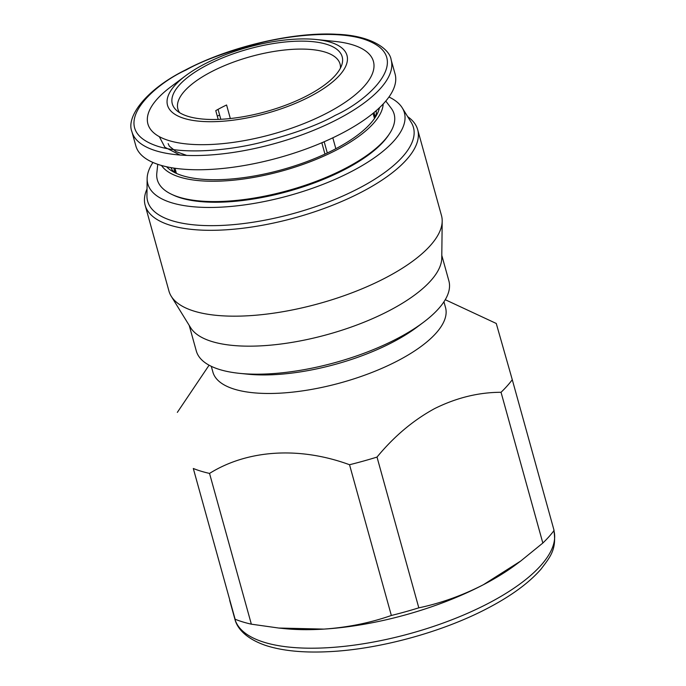 <?xml version="1.0" encoding="UTF-8"?>
<svg xmlns="http://www.w3.org/2000/svg" width="686" height="686" viewBox="0 0 686 686"><rect width="100%" height="100%" fill="white"/><g stroke="black" fill="none" stroke-linecap="round" stroke-linejoin="round"><path stroke-width="1.03" d="M335.848 148.716L332.821 137.817M218.054 109.357L220.806 119.287M218.191 119.407L215.764 110.643A84.155 31.024 164.5 0 1 226.577 104.992L230.325 118.532M340.436 68.111A84.155 31.024 -15.5 0 0 340.05 64.004A84.155 31.024 -15.5 0 0 324.924 52.033A84.155 31.024 -15.5 0 0 229.87 63.472A84.155 31.024 -15.5 0 0 177.871 108.98A84.155 31.024 -15.5 0 0 179.655 112.701M175.393 169.742A104.152 38.399 -15.5 0 0 175.222 172.846M395.085 74.028A134.507 49.589 164.5 0 1 311.967 146.761A134.507 49.589 164.5 0 1 160.044 165.052A134.507 49.589 164.5 0 1 135.854 145.921L131.918 131.703A134.507 49.589 -15.5 0 0 156.099 150.843A134.507 49.589 -15.5 0 0 338.078 119.03A134.507 49.589 -15.5 0 0 391.14 59.819L395.085 74.028M326.33 44.221A88.134 32.491 -15.5 0 0 217.788 59.922A88.134 32.491 -15.5 0 0 176.559 110.412A88.134 32.491 -15.5 0 0 188.161 116.406A88.134 32.491 -15.5 0 0 278.319 107.822A88.134 32.491 -15.5 0 0 341.911 64.553A88.134 32.491 -15.5 0 0 326.33 44.221M166.629 166.767A112.435 41.452 -15.5 0 0 169.948 169.699A112.435 41.452 -15.5 0 0 334.94 149.196A112.435 41.452 -15.5 0 0 378.115 111.972A112.435 41.452 -15.5 0 0 379.452 107.745M310.244 96.426A93.116 34.326 -15.5 0 0 316.16 39.505A93.116 34.326 -15.5 0 0 204.248 64.201A93.116 34.326 -15.5 0 0 185.734 75.674A93.116 34.326 -15.5 0 0 192.595 120.359A93.116 34.326 -15.5 0 0 310.244 96.426M316.16 39.505L334.699 41.392A117.014 43.141 164.5 0 1 327.265 112.916A117.014 43.141 164.5 0 1 179.44 142.997A117.014 43.141 164.5 0 1 170.805 86.839L185.734 75.674M161.502 165.48A115.883 42.721 -15.5 0 0 336.903 149.788A115.883 42.721 -15.5 0 0 383.182 103.998M385.789 101.074L391.149 108.165A122.88 45.302 164.5 0 1 389.228 134.122A122.88 45.302 164.5 0 1 345.658 168.216A122.88 45.302 164.5 0 1 171.834 194.412A122.88 45.302 164.5 0 1 156.811 173.146L157.754 164.314M389.228 134.122L388.233 135.605A121.396 44.753 164.5 0 1 345.187 169.279A121.396 44.753 164.5 0 1 173.447 195.167L171.834 194.412M152.944 162.462A133.127 49.075 -15.5 0 0 147.147 178.626A133.127 49.075 -15.5 0 0 217.273 207.318A133.127 49.075 -15.5 0 0 351.858 171.311A133.127 49.075 -15.5 0 0 402.262 107.882A133.127 49.075 -15.5 0 0 388.962 97.009M402.262 107.882L411.266 122.485A137.929 50.85 164.5 0 1 359.044 188.204A137.929 50.85 164.5 0 1 219.597 225.514A137.929 50.85 164.5 0 1 146.941 195.793L147.147 178.626M407.664 116.646A141.402 52.127 164.5 0 1 417.671 129.663A141.402 52.127 164.5 0 1 361.882 191.917A141.402 52.127 164.5 0 1 225.505 229.844A141.402 52.127 164.5 0 1 145.149 205.243A141.402 52.127 164.5 0 1 147.027 188.924M417.671 129.663L441.484 215.533A141.402 52.127 164.5 0 1 442.196 221.081A141.402 52.127 164.5 0 1 385.695 277.779A141.402 52.127 164.5 0 1 194.387 311.221A141.402 52.127 164.5 0 1 171.217 296.232A141.402 52.127 164.5 0 1 168.962 291.104L145.149 205.243M442.196 221.081L441.767 258.03A131.06 48.312 164.5 0 1 353.753 326.15A131.06 48.312 164.5 0 1 212.085 341.577A131.06 48.312 164.5 0 1 190.614 327.676L171.217 296.232M441.793 255.364L448.884 280.908A131.06 48.312 164.5 0 1 423.236 322.463A131.06 48.312 164.5 0 1 397.177 338.61A131.06 48.312 164.5 0 1 239.68 373.364A131.06 48.312 164.5 0 1 219.863 369.6A131.06 48.312 164.5 0 1 196.299 350.958L189.216 325.413M423.236 322.463L416.779 327.299A120.71 44.504 164.5 0 1 392.769 342.168A120.71 44.504 164.5 0 1 247.706 374.179L239.68 373.364M443.936 301.806L445.531 307.56A120.71 44.504 164.5 0 1 397.914 360.699A120.71 44.504 164.5 0 1 281.483 393.078A120.71 44.504 164.5 0 1 212.892 372.078L211.297 366.324M496.304 323.603L512.279 379.71A183.479 67.64 164.5 0 1 501.037 392.289C478.579 392.323 456.422 397.769 434.564 408.624C413.161 420.312 393.978 436.468 377.008 457.082A183.479 67.64 164.5 0 1 349.534 464.731C299.842 446.457 247.818 449.519 209.539 473.417A183.479 67.64 164.5 0 1 193.306 468.487L235.118 619.235L193.306 468.487M520.743 561.011L516.318 564.321A165.549 61.028 164.5 0 1 483.398 584.712L520.743 561.011L542.84 543.038L501.037 392.289M327.299 152.995L324.178 141.745A102.78 37.893 -15.5 0 1 321.854 142.894L324.958 154.093M375.216 117.383A104.152 38.399 -15.5 0 0 373.467 114.811M159.298 136.634L164.897 147.267L179.972 155.027M209.093 365.192L177.34 412.38M209.539 473.417L251.342 624.174A183.479 67.64 164.5 0 1 235.118 619.235M251.342 624.174L278.756 628.042L323.912 629.105C347.579 627.45 370.054 622.914 391.346 615.479L349.534 464.731M377.008 457.082L418.812 607.839A183.479 67.64 164.5 0 1 391.346 615.479M418.812 607.839C440.815 603.217 462.347 595.508 483.398 584.712A165.549 61.028 164.5 0 1 323.912 629.105A165.549 61.028 164.5 0 1 284.458 628.625L278.756 628.042M512.279 379.71L554.082 530.467A183.479 67.64 164.5 0 1 542.84 543.038M174.081 168.13A104.152 38.399 -15.5 0 0 174.604 172.066L174.87 172.675M170.943 167.616A106.647 39.316 -15.5 0 0 174.03 172.246M553.928 530.664A165.549 61.028 164.5 0 1 488.543 603.251A165.549 61.028 164.5 0 1 328.877 647.653A165.549 61.028 164.5 0 1 234.801 618.849L229.681 600.387M375.431 117.049L375.336 116.397A104.152 38.399 -15.5 0 0 373.759 112.753M375.928 116.251A106.647 39.316 -15.5 0 0 376.194 110.695M219.631 115.042A106.647 39.316 -15.5 0 0 217.291 116.174M335.257 115.342C318.398 124.972 292.879 134.199 258.708 143.014C225.197 151.057 182.862 154.247 157.943 146.341C104.143 128.822 153.038 84.781 186.086 69.998C202.945 60.368 228.464 51.141 262.644 42.335C296.146 34.283 338.49 31.093 363.4 39.008C417.208 56.518 368.305 100.559 335.257 115.342M373.055 113.327L374.487 118.472M445.248 299.705L496.287 323.483M174.981 168.259L176.405 173.404M168.147 143.614L169.331 146.144L175.942 151.555L186.738 155.413M391.14 59.819C389.88 49.341 371.529 35.475 336.98 34.3C293.299 31.642 229.055 46.82 185.349 70.032C146.187 89.403 125.752 116.766 131.918 131.703M553.851 530.372C557.006 549.863 549.735 557.495 540.92 569.26C528.915 582.963 511.207 595.928 487.806 608.173C442.41 632.132 378.989 649.445 328.234 651.7C303.101 652.918 282.22 650.825 265.602 645.423C244.936 638.289 236.79 627.476 234.801 618.849"/></g></svg>
